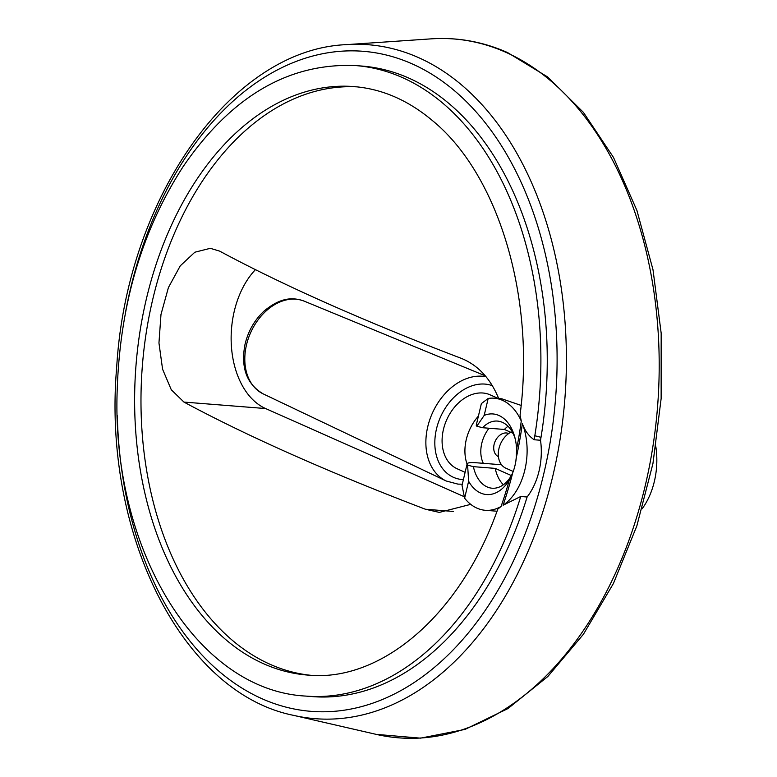 <?xml version="1.0" encoding="UTF-8"?>
<svg xmlns="http://www.w3.org/2000/svg" width="777" height="777" viewBox="0 0 777 777"><rect width="100%" height="100%" fill="white"/><g stroke="black" fill="none" stroke-linecap="round" stroke-linejoin="round"><path stroke-width="1.17" d="M513.228 471.464L505.856 468.191A20.183 14.734 -66.1 0 1 498.504 451.039A20.183 14.734 -66.1 0 1 510.703 432.255M535.207 435.878A11.296 1.923 -166.7 0 1 540.996 437.383M515.219 438.918A33.673 22.29 94.5 0 0 497.445 421.076A33.673 22.29 94.5 0 0 482.604 427.729L476.806 426.204A25.301 4.303 -166.7 0 1 476.301 425L481.361 403.603L488.189 398.455A56.226 37.218 94.5 0 1 494.182 398.203A56.226 37.218 94.5 0 1 521.27 421.027L520.046 415.103C535.606 297.358 498.348 174.524 432.682 120.794C408.284 100.262 382.07 88.86 354.05 86.597A295.163 195.367 -85.5 0 0 135.994 365.413A295.163 195.367 -85.5 0 0 307.469 675.067C380.575 682.633 460.334 615.335 497.795 509.12L501.068 506.478A56.226 37.218 94.5 0 1 485.314 510.295A56.226 37.218 94.5 0 1 464.617 498.193L462.033 485.334L467.094 463.927A25.301 4.303 13.3 0 0 467.608 465.132L473.397 466.656L495.202 468.385L511.353 475.553M494.182 398.203L501.835 398.805L521.124 405.419M501.524 464.763L475.912 462.733A25.301 4.303 13.3 0 0 467.094 463.927M476.806 426.204L484.178 415.413A40.423 26.758 94.5 0 1 514.801 437.198A40.423 26.758 94.5 0 1 516.569 449.261L516.307 457.624A40.423 26.758 94.5 0 1 512.713 472.843L509.343 479.836A40.423 26.758 94.5 0 1 468.628 481.235L464.617 498.193M468.628 481.235L467.608 465.132M512.49 473.397A33.673 22.29 94.5 0 1 492.132 488.218A33.673 22.29 94.5 0 1 473.397 466.656M465.112 472.309L457.274 468.832A40.482 29.545 -66.1 0 1 446.678 419.842A40.482 29.545 -66.1 0 1 490.112 394.833L498.465 398.543M467.064 464.063A40.482 29.545 -66.1 0 1 478.399 416.103M483.313 463.325A29.176 21.3 -66.1 0 1 489.024 428.244M498.416 456.643A12.646 9.237 -66.1 0 1 495.134 441.355A12.646 9.237 -66.1 0 1 508.682 433.527M470.726 504.351L439.335 512.402L425.407 509.236A1141.18 194.24 13.3 0 1 183.945 402.078L171.29 389.763L162.578 369.211L158.955 342.978L160.985 314.462L168.424 287.539L180.254 265.841L194.852 252.214L210.305 248.319L219.638 251.117A1141.18 194.24 -166.7 0 0 461.091 358.275C477.972 365.064 490.52 378.535 498.747 398.688M255.439 269.648A78.71 52.098 -85.5 0 0 231.439 346.746A78.71 52.098 -85.5 0 0 265.598 408.547L463.461 496.357M520.745 496.493L503.088 505.225A56.226 37.218 94.5 0 0 522.367 423.669C524.883 430.74 528.807 436.101 534.158 439.753L540.52 440.248A316.239 209.324 -85.5 0 0 362.082 66.074L355.72 65.579C288.801 62.684 231.274 96.358 183.129 166.618C141.861 230.439 119.872 305.138 117.181 390.724C111.383 548.29 196.26 690.335 305.798 696.085A316.239 209.324 -85.5 0 0 520.745 496.493L527.107 496.998A316.239 209.324 -85.5 0 1 312.169 696.59L305.798 696.085M540.52 440.248A56.226 37.218 94.5 0 1 527.107 496.998M357.187 86.878A295.163 195.367 -85.5 0 0 142.356 365.918A295.163 195.367 -85.5 0 0 310.615 675.281M488.189 398.455L484.178 415.413M482.604 427.729L504.409 429.458A33.673 22.29 94.5 0 1 508.012 426.252M503.379 484.761A33.673 22.29 94.5 0 1 495.202 468.385M512.966 433.255L504.409 429.458M512.713 472.843A306.789 203.069 94.5 0 1 503.088 505.225M522.367 423.669A306.789 203.069 94.5 0 1 516.307 457.624M642.142 508.78A61.839 40.938 -85.5 0 0 655.856 446.804M516.569 449.261A304.613 201.631 -85.5 0 0 521.27 421.027M501.068 506.478A304.613 201.631 -85.5 0 0 509.343 479.836M515.918 460.732A20.183 14.734 -66.1 0 1 516.326 457.439M263.18 393.881C246.785 384.207 240.695 367.861 244.91 344.842C247.98 331.488 254.312 320.27 263.908 311.198C281.157 296.804 293.521 297.232 304.312 301.194A50.709 37.024 -66.1 0 0 250.563 332.809A50.709 37.024 -66.1 0 0 263.18 393.881L446.183 480.992A56.099 40.958 -66.1 0 1 430.701 417.152A56.099 40.958 -66.1 0 1 486.052 376.748M463.383 479.632A49.777 36.334 -66.1 0 1 462.402 479.574A49.777 36.334 -66.1 0 1 437.859 423.97A49.777 36.334 -66.1 0 1 492.385 385.722M183.945 402.078L265.598 408.547M425.407 509.236L453.477 511.46M505.74 52.253A350.514 232.012 -85.5 0 0 431.225 38.85C457.498 37.111 482.944 41.686 507.585 52.574L547.736 77.02L583.43 112.403L613.49 157.43L636.936 210.509L653.01 269.784L661.169 333.207L661.14 398.572L652.942 463.568L636.839 525.942L613.403 583.517L583.41 634.275L547.882 676.456L507.973 708.566L465.015 729.409L420.512 738.15L376.165 734.362A350.514 232.012 -85.5 0 0 649.99 463.315A350.514 232.012 -85.5 0 0 505.74 52.253M346.571 44.629C231.284 49.136 126.632 198.407 116.705 366.967C102.273 533.041 181.857 692.967 293.473 715.335A338.014 223.737 -85.5 0 0 557.527 453.953A338.014 223.737 -85.5 0 0 418.424 57.556A338.014 223.737 -85.5 0 0 346.571 44.629L431.225 38.85M117.288 415.685A331.031 219.114 -85.5 0 0 317.113 711.693A331.031 219.114 -85.5 0 0 551.835 431.662A331.031 219.114 -85.5 0 0 412.169 63.879A331.031 219.114 -85.5 0 0 125.418 312.888M534.158 439.753A316.239 209.324 -85.5 0 0 355.72 65.579M497.027 511.217L485.314 510.295M304.312 301.194L485.256 375.796M446.183 480.992L457.954 484.12L462.305 484.197M293.473 715.335L376.165 734.362"/></g></svg>
